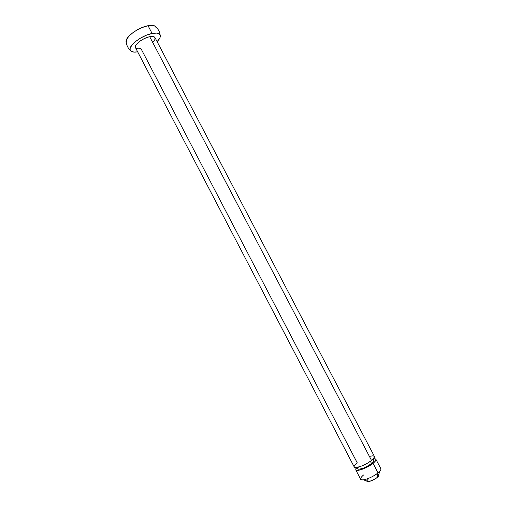 <?xml version="1.0" encoding="UTF-8"?>
<svg xmlns="http://www.w3.org/2000/svg" width="507" height="507" viewBox="0 0 507 507"><rect width="100%" height="100%" fill="white"/><g stroke="black" fill="none" stroke-linecap="round" stroke-linejoin="round"><path stroke-width="0.76" d="M135.451 47.569L135.654 45.725L137.34 43.399L140.262 40.947L143.969 38.76L147.873 37.188L151.365 36.466L153.887 36.707L154.977 37.594C154.293 36.453 152.537 36.168 149.704 36.707L371.517 460.445C373.786 458.594 374.743 457.244 374.388 456.395L373.729 458.328L371.517 460.445L149.704 36.707C142.778 37.962 133.677 45.091 135.527 47.74L354.216 466.941C354.875 469.14 366.016 464.989 371.517 460.445L368.177 462.752L362.213 465.8L356.985 467.41L354.285 467.048M357.029 467.403L357.727 468.741C358.272 470.528 367.182 467.226 371.574 463.582L370.383 461.3L371.574 463.582L365.756 467.143L362.606 468.449L358.962 469.216L357.79 468.836L358.278 467.143M355.718 469.818L360.648 479.261C361.377 481.612 372.588 477.55 378.045 472.904L373.038 463.347C367.55 467.917 356.389 472.049 355.718 469.812L356.706 467.448L355.857 468.626L355.787 469.926L357.245 470.407L360.033 469.983L365.743 467.815L373.038 463.347L378.045 472.904C373.209 476.555 368.367 478.868 363.513 479.837C359.583 480.066 359.609 478.437 363.57 474.958M377.259 477.461L378.045 472.904L377.259 477.461L372.911 480.154L368.545 481.606C371.485 481.035 374.381 479.654 377.259 477.461L378.235 476.548L378.754 474.698L378.9 475.598L377.259 477.461M366.757 480.972L368.57 481.606L366.872 481.32M156.333 27.828C155.681 25.578 152.918 24.875 148.05 25.718L152.106 33.462L146.295 35.256L140.3 38.215L135.09 41.872L133.049 43.773L130.495 47.341L130.065 48.875L130.229 50.155L130.964 51.137L134.006 52.101L137.67 51.841C133.252 52.544 130.73 51.853 130.109 49.762C128.594 45.338 142.068 35.262 152.106 33.462L148.05 25.718C138.164 27.41 124.918 37.258 126.091 41.904M152.106 33.462C157.132 32.556 159.876 33.278 160.351 35.636C160.497 37.303 159.42 39.318 157.113 41.675L159.775 38.164L160.32 36.612L159.673 34.229L156.802 33.113L152.106 33.462M126.256 42.531L126.484 39.654L129.012 36.029L133.48 32.22L139.191 28.836L145.217 26.427L150.598 25.382L154.483 25.832L156.302 27.689M377.918 474.495L378.495 474.577M366.757 480.966L368.545 478.64M378.235 476.548L379.673 471.39L378.045 472.904C380.294 471.016 381.226 469.615 380.839 468.709L375.89 459.266C376.251 460.128 375.3 461.49 373.038 463.347L375.243 461.218L375.979 459.615L375.161 458.772L373.38 458.734L375.89 459.266M372.239 459.843L373.767 460.166M373.862 460.299L373.336 461.883L371.574 463.582C373.393 462.092 374.153 461.002 373.868 460.305L373.165 458.968M354.133 466.497L354.976 464.881L357.22 462.79L140.946 48.577L137.885 48.862L135.92 48.222M369.92 456.3L372.715 455.818L374.261 456.218M155.079 37.86L154.774 39.73L153.044 42.037M363.513 479.837L368.57 481.606M126.294 42.626C126.769 45.7 128.125 48.311 130.375 50.459M156.042 27.074C158.298 29.216 159.661 31.827 160.142 34.901M374.388 456.395L154.971 37.575"/></g></svg>
